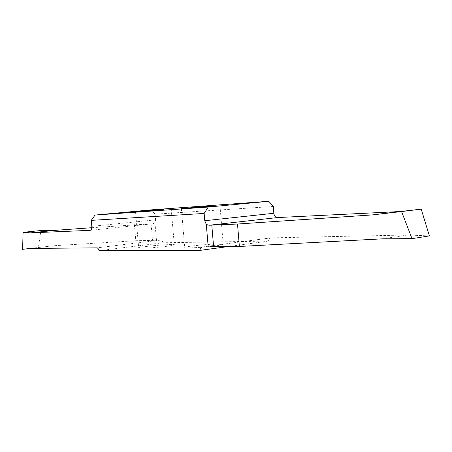 <?xml version="1.0" encoding="UTF-8"?>
<svg xmlns="http://www.w3.org/2000/svg" width="452" height="452" viewBox="0 0 452 452"><rect width="100%" height="100%" fill="white"/><g stroke="black" fill="none" stroke-linecap="round" stroke-linejoin="round"><path stroke-width="0.34" stroke-dasharray="2.26 1.69" d="M216.316 245.769C204.654 247.385 183.964 248.521 184.71 247.538C184.845 247.154 187.292 246.645 192.032 246.018C203.603 244.453 223.655 243.334 223.209 244.306C223.13 244.668 220.836 245.153 216.316 245.769M167.07 246.272C156.093 247.719 138.052 248.769 138.685 247.956C138.849 247.6 141.386 247.108 146.29 246.481C157.177 245.074 174.687 244.035 174.291 244.843C174.184 245.182 171.777 245.656 167.07 246.272M91.807 227.712L151.081 223.83L152.516 240.391L135.809 240.735L134.402 224.65M135.809 240.735L52.698 245.803L38.403 247.51L40.878 230.526M99.067 250.707L162.952 242.775L268.499 241.074L228.079 246.572M162.952 242.775C162.454 241.085 161.675 240.198 160.607 240.114L156.471 240.198L154.968 222.853L155.584 219.83L155.092 214.18L273.296 206.479M429.4 235.916L407.76 235.006L270.85 237.865C269.561 238.193 268.776 239.266 268.499 241.074M155.092 214.18L150.911 209.897M154.968 222.853L153.121 223.706L151.081 223.83M152.516 240.391L156.471 240.198M407.76 235.006L382.55 238.825M29.917 248.425L52.698 245.803M30.521 248.419L38.403 247.51M202.473 246.967L271.194 237.825M160.607 240.114L96.818 247.86M90.259 230.334L152.945 223.723M155.584 219.83L91.812 226.345M181.371 208.525L184.71 247.538M135.521 211.818L138.685 247.956M171.189 208.751L174.291 244.843M219.932 205.231L223.209 244.306M270.85 237.865L202.343 246.973M90.247 230.339L153.121 223.706"/><path stroke-width="0.68" d="M212.971 205.988L181.371 208.525L212.971 205.988M163.901 209.519L135.521 211.818L163.901 209.519M95.05 215.067L91.276 220.361L204.146 213.446L208.253 207.039L95.05 215.067L150.911 209.897L268.787 201.293L273.296 206.479L273.85 213.271C274.257 215.96 275.421 217.389 277.347 217.57L400.105 211.536L421.213 209.152L429.4 235.916L412.004 238.639L401.562 211.553L372.595 214.892L237.509 224.022L211.79 225.113L213.61 246.696L239.379 246.47L237.509 224.022M208.253 207.039L268.787 201.293M91.276 220.361L91.812 226.345C91.903 228.622 91.383 229.949 90.247 230.339L30.612 232.859L23.086 232.328L22.6 249.334L29.917 248.425L96.818 247.86C97.824 247.967 98.576 248.911 99.067 250.707L199.914 250.397C200.157 248.464 200.903 247.334 202.146 246.995L208.202 246.916L206.31 224.503L204.762 220.723L204.146 213.446M23.086 232.328L40.878 230.526L55.404 230.322L91.807 227.712M228.079 246.572L199.914 250.397M239.379 246.47L382.55 238.825L412.004 238.639M400.105 211.536L372.595 214.892M421.213 209.152L401.562 211.553M213.61 246.696L208.202 246.916M206.31 224.503L209.186 225.249L211.79 225.113M30.612 232.859L55.404 230.322M22.6 249.334L30.521 248.419M277.347 217.57L209.186 225.249M204.762 220.723L273.85 213.271"/></g></svg>
